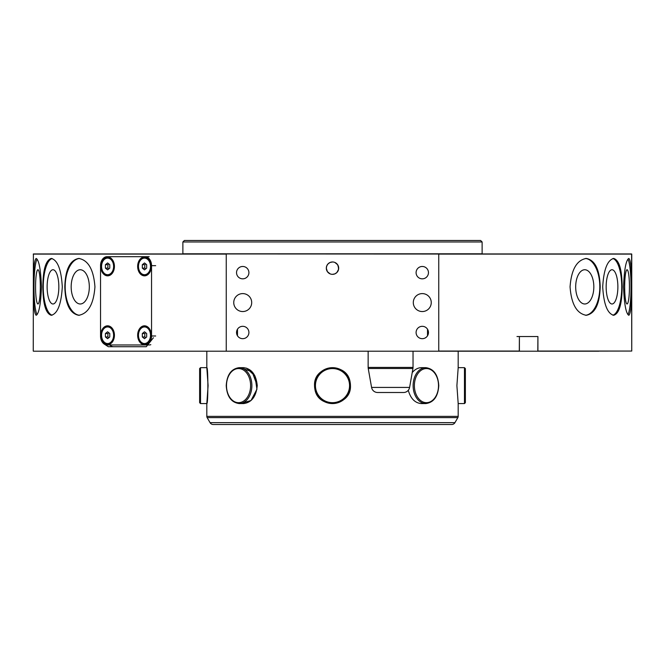 <?xml version="1.0" encoding="UTF-8"?>
<svg xmlns="http://www.w3.org/2000/svg" width="665" height="665" viewBox="0 0 665 665"><rect width="100%" height="100%" fill="white"/><g stroke="black" fill="none" stroke-linecap="round" stroke-linejoin="round"><path stroke-width="1" d="M523.006 336.54L537.918 336.54L537.819 351.203L519.299 351.203L519.398 336.54L537.918 336.54L516.979 336.54M77.389 253.947L226.674 253.947L33.25 254.097L226.25 254.097L226.25 351.053L226.25 254.097L226.674 253.947L631.75 254.097L438.326 253.947L438.75 254.097L438.75 351.053L438.326 351.203L33.4 351.203L598.832 351.203M428.46 272.65A6.185 6.185 0 0 1 422.275 278.834A6.185 6.185 0 0 1 416.091 272.65A6.185 6.185 0 0 1 422.275 266.466A6.185 6.185 0 0 1 428.46 272.65A6.185 6.185 0 0 1 419.183 278.003A6.185 6.185 0 0 1 419.183 267.297A6.185 6.185 0 0 1 428.46 272.65M236.541 272.65A6.185 6.185 0 0 0 242.725 278.834A6.185 6.185 0 0 0 248.91 272.65A6.185 6.185 0 0 0 242.725 266.466A6.185 6.185 0 0 0 236.541 272.65A6.185 6.185 0 0 0 245.817 278.003A6.185 6.185 0 0 0 245.817 267.297A6.185 6.185 0 0 0 236.541 272.65M428.46 332.5A6.185 6.185 0 0 1 422.275 338.685A6.185 6.185 0 0 1 416.091 332.5A6.185 6.185 0 0 1 422.275 326.316A6.185 6.185 0 0 1 428.46 332.5A6.185 6.185 0 0 1 419.183 337.853A6.185 6.185 0 0 1 419.183 327.147A6.185 6.185 0 0 1 428.46 332.5M236.541 332.5A6.185 6.185 0 0 0 242.725 338.685A6.185 6.185 0 0 0 248.91 332.5A6.185 6.185 0 0 0 242.725 326.316A6.185 6.185 0 0 0 236.541 332.5A6.185 6.185 0 0 0 245.817 337.853A6.185 6.185 0 0 0 245.817 327.147A6.185 6.185 0 0 0 236.541 332.5M413.298 302.575A8.978 8.978 0 0 0 422.275 311.553A8.978 8.978 0 0 0 431.252 302.575A8.978 8.978 0 0 0 422.275 293.598A8.978 8.978 0 0 0 413.298 302.575A8.978 8.978 0 0 0 426.764 310.347A8.978 8.978 0 0 0 426.764 294.803A8.978 8.978 0 0 0 413.298 302.575M251.703 302.575A8.978 8.978 0 0 1 242.725 311.553A8.978 8.978 0 0 1 233.748 302.575A8.978 8.978 0 0 1 242.725 293.598A8.978 8.978 0 0 1 251.703 302.575A8.978 8.978 0 0 1 238.236 310.347A8.978 8.978 0 0 1 238.236 294.803A8.978 8.978 0 0 1 251.703 302.575M403.555 392.5L377.62 392.5L403.555 392.5A6.135 6.135 0 0 0 409.598 387.429L371.577 387.429A6.135 6.135 0 0 0 377.62 392.5L403.555 392.5M413.031 351.203L413.031 367.421A6.135 6.135 0 0 1 412.94 368.493L368.235 368.493L412.94 368.493L409.598 387.429L371.577 387.429L368.235 368.493A6.135 6.135 0 0 1 368.144 367.421L413.031 367.421L368.144 367.421L368.144 351.203M332.5 274.346L334.877 273.872L336.872 272.534L338.568 269.367L338.211 265.784L336.872 263.789L334.877 262.451L337.629 264.703L338.685 268.161A6.185 6.185 0 0 0 332.5 261.977A6.185 6.185 0 0 0 326.316 268.161L327.371 271.619L330.123 273.872L327.371 271.619L326.316 268.161A6.185 6.185 0 0 0 332.5 274.346A6.185 6.185 0 0 0 338.685 268.161L338.211 270.539L336.872 272.534L334.877 273.872L332.5 274.346M332.5 261.977L330.123 262.451L328.128 263.789L326.789 265.784L326.316 268.161A6.185 6.185 0 0 0 335.592 273.515A6.185 6.185 0 0 0 335.592 262.808A6.185 6.185 0 0 0 326.316 268.161L326.789 265.784L328.128 263.789L330.123 262.451L332.5 261.977M113.698 346.714A8.978 6.509 90 0 1 109.833 344.969A8.978 6.509 90 0 0 113.698 346.714M108.304 346.714L146.292 346.714L153.44 337.737L146.292 346.714L108.304 346.714L104.048 343.955L108.304 346.714M47.124 286.864A17.124 5.86 -90 0 0 52.984 303.988A17.124 5.86 -90 0 0 58.844 286.864A17.124 5.86 -90 0 0 52.984 269.741A17.124 5.86 -90 0 0 47.124 286.864A17.124 5.86 -90 0 0 55.91 301.694A17.124 5.86 -90 0 0 55.91 272.035A17.124 5.86 -90 0 0 47.124 286.864M206.815 351.203L206.815 367.662C208.212 366.556 208.212 404.677 206.815 403.572L200.531 403.572L200.531 385.617L200.531 403.572L199.633 402.674L199.633 385.617C199.633 407.263 199.633 407.263 199.633 385.617C199.633 363.971 199.633 363.971 199.633 385.617L199.633 368.56L200.531 367.662L206.815 367.662L208.103 385.617L206.815 403.572L206.815 416.373A2.494 2.494 0 0 0 207.148 417.62L210.057 422.649A3.741 3.741 0 0 0 213.29 424.519L451.71 424.519A3.741 3.741 0 0 0 454.943 422.649L210.057 422.649L454.943 422.649L457.852 417.62L207.148 417.62L457.852 417.62A2.494 2.494 0 0 0 458.185 416.373L206.815 416.373L458.185 416.373L458.185 403.572L456.897 385.617L458.185 403.572L464.469 403.572L465.367 402.674L465.367 368.56L464.469 367.662L464.469 403.572L464.469 367.662L458.185 367.662L456.897 385.617L458.185 367.662L458.185 351.203M200.531 385.617L200.531 367.662L200.531 385.617M226.491 385.617A17.057 12.061 -90 0 0 244.579 400.388A17.057 12.061 -90 0 0 244.579 370.846A17.057 12.061 -90 0 0 226.491 385.617A17.057 12.061 -90 0 0 238.552 402.674A17.057 12.061 -90 0 0 250.614 385.617A17.057 12.061 -90 0 0 238.552 368.56A17.057 12.061 -90 0 0 226.491 385.617M251.877 385.617A17.955 12.693 -90 0 0 239.184 367.662C231.262 368.759 226.948 374.744 226.225 385.617C226.948 396.49 231.262 402.475 239.184 403.572A17.955 12.693 -90 0 0 251.877 385.617A17.955 12.693 -90 0 0 239.184 367.662L243.631 367.662C251.644 368.726 256.175 374.711 257.239 385.617C256.175 396.523 251.644 402.508 243.631 403.572L239.184 403.572A17.955 12.693 -90 0 0 251.877 385.617M315.443 385.617A17.057 17.057 0 0 0 341.029 400.388A17.057 17.057 0 0 0 341.029 370.846A17.057 17.057 0 0 0 315.443 385.617A17.057 17.057 0 0 0 332.5 402.674A17.057 17.057 0 0 0 349.557 385.617A17.057 17.057 0 0 0 332.5 368.56A17.057 17.057 0 0 0 315.443 385.617M350.455 385.617A17.955 17.955 0 0 0 332.5 367.662A17.955 17.955 0 0 0 314.545 385.617A17.955 17.955 0 0 0 332.5 403.572A17.955 17.955 0 0 0 350.455 385.617A17.955 17.955 0 0 0 332.5 367.662A17.955 17.955 0 0 0 314.545 385.617A17.955 17.955 0 0 0 332.5 403.572A17.955 17.955 0 0 0 350.455 385.617C351.602 406.556 317.862 409.981 314.878 389.075L314.878 382.159M350.123 389.075L350.123 382.159C347.138 361.253 313.398 364.678 314.545 385.617M414.386 385.617A17.057 12.061 90 0 0 432.483 400.388A17.057 12.061 90 0 0 432.483 370.846A17.057 12.061 90 0 0 414.386 385.617A17.057 12.061 90 0 0 426.448 402.674A17.057 12.061 90 0 0 438.509 385.617A17.057 12.061 90 0 0 426.448 368.56A17.057 12.061 90 0 0 414.386 385.617M412.217 372.575C414.96 369.366 418.011 367.728 421.369 367.662L425.816 367.662A17.955 12.693 90 0 0 413.123 385.617A17.955 12.693 90 0 0 425.816 403.572C433.738 402.475 438.052 396.49 438.775 385.617C438.052 374.744 433.738 368.759 425.816 367.662A17.955 12.693 90 0 0 413.123 385.617A17.955 12.693 90 0 0 425.816 403.572L421.369 403.572C415.026 403.065 410.654 398.643 408.268 390.297M64.804 286.864C65.311 304.129 69.958 313.606 78.719 315.293C88.254 313.606 93.657 304.129 94.937 286.864C93.657 269.599 88.254 260.123 78.719 258.436C69.958 260.123 65.311 269.599 64.804 286.864C65.311 304.129 69.958 313.606 78.719 315.293C88.254 313.606 93.657 304.129 94.937 286.864C93.657 269.599 88.254 260.123 78.719 258.436C69.958 260.123 65.311 269.599 64.804 286.864M65.178 286.864A28.429 15.062 -90 0 0 79.484 315.26A28.429 15.062 -90 0 1 65.178 286.864A28.429 15.062 -90 0 1 79.484 258.469A28.429 15.062 -90 0 0 65.178 286.864M71.172 286.864A17.124 9.077 -90 0 0 84.779 301.694A17.124 9.077 -90 0 0 84.779 272.035A17.124 9.077 -90 0 0 71.172 286.864A17.124 9.077 -90 0 0 80.241 303.988A17.124 9.077 -90 0 0 89.318 286.864A17.124 9.077 -90 0 0 80.241 269.741A17.124 9.077 -90 0 0 71.172 286.864M237.488 335.792L237.488 329.208M427.512 335.792L427.512 329.208M401.328 424.519L263.673 424.519M631.75 351.053L537.819 351.203L631.75 351.053L537.918 351.053L537.918 336.54L519.398 336.54L519.398 351.053L438.326 351.203L519.398 351.053L438.75 351.053L438.75 254.097L631.75 254.097L631.75 351.053L631.6 253.947L182.725 253.947M145.685 253.947L153.839 253.947M168.553 253.947L170.406 253.947M197.089 253.947L438.326 253.947M332.5 253.947L182.725 253.947L332.5 253.947M182.875 241.977L182.875 253.797L482.125 253.797L482.125 241.977L182.875 241.977L184.371 240.481L480.629 240.481L184.371 240.481L480.629 240.481L482.125 241.977L182.875 241.977M33.25 351.053L33.4 253.947L226.674 253.947M241.42 403.289L251.021 400.496L256.931 389.291L254.994 375.999L246.632 368.152M241.42 367.945L252.16 371.86L257.239 385.617M42.843 286.864C43.001 304.129 45.819 313.606 51.296 315.293C57.622 313.606 61.288 304.129 62.294 286.864C61.288 269.599 57.622 260.123 51.296 258.436C45.819 260.123 43.001 269.599 42.843 286.864C43.001 304.129 45.819 313.606 51.296 315.293C57.622 313.606 61.288 304.129 62.294 286.864C61.288 269.599 57.622 260.123 51.296 258.436C45.819 260.123 43.001 269.599 42.843 286.864M33.549 286.864C33.333 304.129 34.206 313.606 36.159 315.293C39.011 313.606 40.773 304.129 41.463 286.864C40.773 269.599 39.011 260.123 36.159 258.436C34.206 260.123 33.333 269.599 33.549 286.864C33.333 304.129 34.206 313.606 36.159 315.293C39.011 313.606 40.773 304.129 41.463 286.864C40.773 269.599 39.011 260.123 36.159 258.436C34.206 260.123 33.333 269.599 33.549 286.864M606.156 286.864A17.124 5.86 90 0 0 612.016 303.988A17.124 5.86 90 0 0 617.876 286.864A17.124 5.86 90 0 0 612.016 269.741A17.124 5.86 90 0 0 606.156 286.864A17.124 5.86 90 0 0 614.942 301.694A17.124 5.86 90 0 0 614.942 272.035A17.124 5.86 90 0 0 606.156 286.864M623.537 286.864C624.227 304.129 625.989 313.606 628.841 315.293C630.794 313.606 631.667 304.129 631.451 286.864C631.667 269.599 630.794 260.123 628.841 258.436C625.989 260.123 624.227 269.599 623.537 286.864C624.227 304.129 625.989 313.606 628.841 315.293C630.794 313.606 631.667 304.129 631.451 286.864C631.667 269.599 630.794 260.123 628.841 258.436C625.989 260.123 624.227 269.599 623.537 286.864M627.918 314.62A28.429 3.957 90 0 0 631.019 286.864A28.429 3.957 90 0 0 627.918 259.109A28.429 3.957 90 0 1 631.019 286.864A28.429 3.957 90 0 1 627.918 314.62M602.706 286.864C603.712 304.129 607.378 313.606 613.704 315.293C619.182 313.606 621.999 304.129 622.157 286.864C621.999 269.599 619.182 260.123 613.704 258.436C607.378 260.123 603.712 269.599 602.706 286.864C603.712 304.129 607.378 313.606 613.704 315.293C619.182 313.606 621.999 304.129 622.157 286.864C621.999 269.599 619.182 260.123 613.704 258.436C607.378 260.123 603.712 269.599 602.706 286.864M612.856 315.185A28.429 9.726 90 0 0 621.742 286.864A28.429 9.726 90 0 0 612.856 258.544A28.429 9.726 90 0 1 621.742 286.864A28.429 9.726 90 0 1 612.856 315.185M575.682 286.864A17.124 9.077 90 0 0 584.759 303.988A17.124 9.077 90 0 0 593.828 286.864A17.124 9.077 90 0 0 584.759 269.741A17.124 9.077 90 0 0 575.682 286.864A17.124 9.077 90 0 0 589.29 301.694A17.124 9.077 90 0 0 589.29 272.035A17.124 9.077 90 0 0 575.682 286.864M585.516 315.26A28.429 15.062 90 0 0 599.822 286.864A28.429 15.062 90 0 0 585.516 258.469A28.429 15.062 90 0 1 599.822 286.864A28.429 15.062 90 0 1 585.516 315.26M570.063 286.864C571.343 304.129 576.746 313.606 586.281 315.293C595.042 313.606 599.689 304.129 600.196 286.864C599.689 269.599 595.042 260.123 586.281 258.436C576.746 260.123 571.343 269.599 570.063 286.864C571.343 304.129 576.746 313.606 586.281 315.293C595.042 313.606 599.689 304.129 600.196 286.864C599.689 269.599 595.042 260.123 586.281 258.436C576.746 260.123 571.343 269.599 570.063 286.864M624.676 286.864A17.124 2.386 90 0 0 628.25 301.694A17.124 2.386 90 0 0 628.25 272.035A17.124 2.386 90 0 0 624.676 286.864A17.124 2.386 90 0 0 627.062 303.988A17.124 2.386 90 0 0 629.439 286.864A17.124 2.386 90 0 0 627.062 269.741A17.124 2.386 90 0 0 624.676 286.864M33.982 286.864A28.429 3.957 -90 0 0 37.082 314.62A28.429 3.957 -90 0 1 33.982 286.864A28.429 3.957 -90 0 1 37.082 259.109A28.429 3.957 -90 0 0 33.982 286.864M35.561 286.864A17.124 2.386 -90 0 0 39.135 301.694A17.124 2.386 -90 0 0 39.135 272.035A17.124 2.386 -90 0 0 35.561 286.864A17.124 2.386 -90 0 0 37.938 303.988A17.124 2.386 -90 0 0 40.324 286.864A17.124 2.386 -90 0 0 37.938 269.741A17.124 2.386 -90 0 0 35.561 286.864M43.258 286.864A28.429 9.726 -90 0 0 52.144 315.185A28.429 9.726 -90 0 1 43.258 286.864A28.429 9.726 -90 0 1 52.144 258.544A28.429 9.726 -90 0 0 43.258 286.864M144.496 343.531A8.288 6.01 -90 0 0 150.506 335.243A8.288 6.01 -90 0 0 144.496 326.947A8.288 6.01 -90 0 0 138.478 335.243A8.288 6.01 -90 0 0 144.496 343.531L145.685 343.531A8.288 6.01 -90 0 0 149.525 341.619M149.525 328.859A8.288 6.01 -90 0 0 145.685 326.947L144.496 326.947M145.095 325.85A9.426 6.841 -90 0 0 140.656 328.859M140.656 341.619A9.426 6.841 -90 0 0 145.095 344.628M151.329 335.243A9.426 6.841 -90 0 0 144.496 325.817A9.426 6.841 -90 0 0 137.655 335.243A9.426 6.841 -90 0 0 144.496 344.67A9.426 6.841 -90 0 0 151.329 335.243M137.655 266.416A9.426 6.841 -90 0 0 144.496 275.842A9.426 6.841 -90 0 0 151.329 266.416A9.426 6.841 -90 0 0 144.496 256.989A9.426 6.841 -90 0 0 137.655 266.416M100.756 335.243A9.426 6.841 -90 0 0 107.589 344.67A9.426 6.841 -90 0 0 114.43 335.243A9.426 6.841 -90 0 0 107.589 325.817A9.426 6.841 -90 0 0 100.756 335.243M100.756 266.416A9.426 6.841 -90 0 0 107.589 275.842A9.426 6.841 -90 0 0 114.43 266.416A9.426 6.841 -90 0 0 107.589 256.989A9.426 6.841 -90 0 0 100.756 266.416M107.048 256.69A8.978 6.509 -90 0 0 100.54 265.668L100.54 335.991A8.978 6.509 -90 0 0 107.048 344.969L145.036 344.969A8.978 6.509 -90 0 0 151.545 335.991L151.545 265.668A8.978 6.509 -90 0 0 145.036 256.69L107.048 256.69M145.036 344.969L149.16 344.969A8.978 6.509 -90 0 0 150.814 344.67M149.16 256.69L145.036 256.69M108.187 257.022A9.426 6.841 -90 0 0 103.757 260.032M107.589 274.703A8.288 6.01 -90 0 0 113.607 266.416A8.288 6.01 -90 0 0 107.589 258.12A8.288 6.01 -90 0 0 101.579 266.416A8.288 6.01 -90 0 0 107.589 274.703L108.786 274.703A8.288 6.01 -90 0 0 112.626 272.791M112.626 260.032A8.288 6.01 -90 0 0 108.786 258.12L107.589 258.12M103.757 272.791A9.426 6.841 -90 0 0 108.187 275.8M108.187 325.85A9.426 6.841 -90 0 0 103.757 328.859M107.589 343.531A8.288 6.01 -90 0 0 113.607 335.243A8.288 6.01 -90 0 0 107.589 326.947A8.288 6.01 -90 0 0 101.579 335.243A8.288 6.01 -90 0 0 107.589 343.531L108.786 343.531A8.288 6.01 -90 0 0 112.626 341.619M112.626 328.859A8.288 6.01 -90 0 0 108.786 326.947L107.589 326.947M103.757 341.619A9.426 6.841 -90 0 0 108.187 344.628M145.095 257.022A9.426 6.841 -90 0 0 140.656 260.032M144.496 274.703A8.288 6.01 -90 0 0 150.506 266.416A8.288 6.01 -90 0 0 144.496 258.12A8.288 6.01 -90 0 0 138.478 266.416A8.288 6.01 -90 0 0 144.496 274.703L145.685 274.703A8.288 6.01 -90 0 0 149.525 272.791M149.525 260.032A8.288 6.01 -90 0 0 145.685 258.12L144.496 258.12M140.656 272.791A9.426 6.841 -90 0 0 145.095 275.8M105.419 264.687L105.419 268.136L107.589 269.865L109.767 268.136L109.767 264.687L107.589 262.958L105.419 264.687L107.896 264.687L107.896 268.136L105.419 268.136M142.327 264.687L142.327 268.136L144.496 269.865L146.666 268.136L146.666 264.687L144.496 262.958L142.327 264.687L144.795 264.687L144.795 268.136L142.327 268.136M142.327 333.514L142.327 336.964L144.496 338.693L146.666 336.964L146.666 333.514L144.496 331.785L142.327 333.514L144.795 333.514L144.795 336.964L142.327 336.964M105.419 333.514L105.419 336.964L107.589 338.693L109.767 336.964L109.767 333.514L107.589 331.785L105.419 333.514L107.896 333.514L107.896 336.964L105.419 336.964M107.896 268.136L108.827 268.884M108.827 263.938L107.896 264.687M107.896 336.964L108.827 337.712M108.827 332.766L107.896 333.514M144.795 336.964L145.726 337.712M145.726 332.766L144.795 333.514M144.795 268.136L145.726 268.884M145.726 263.938L144.795 264.687M155.668 335.991L151.545 335.991M155.668 265.668L151.545 265.668"/></g></svg>
